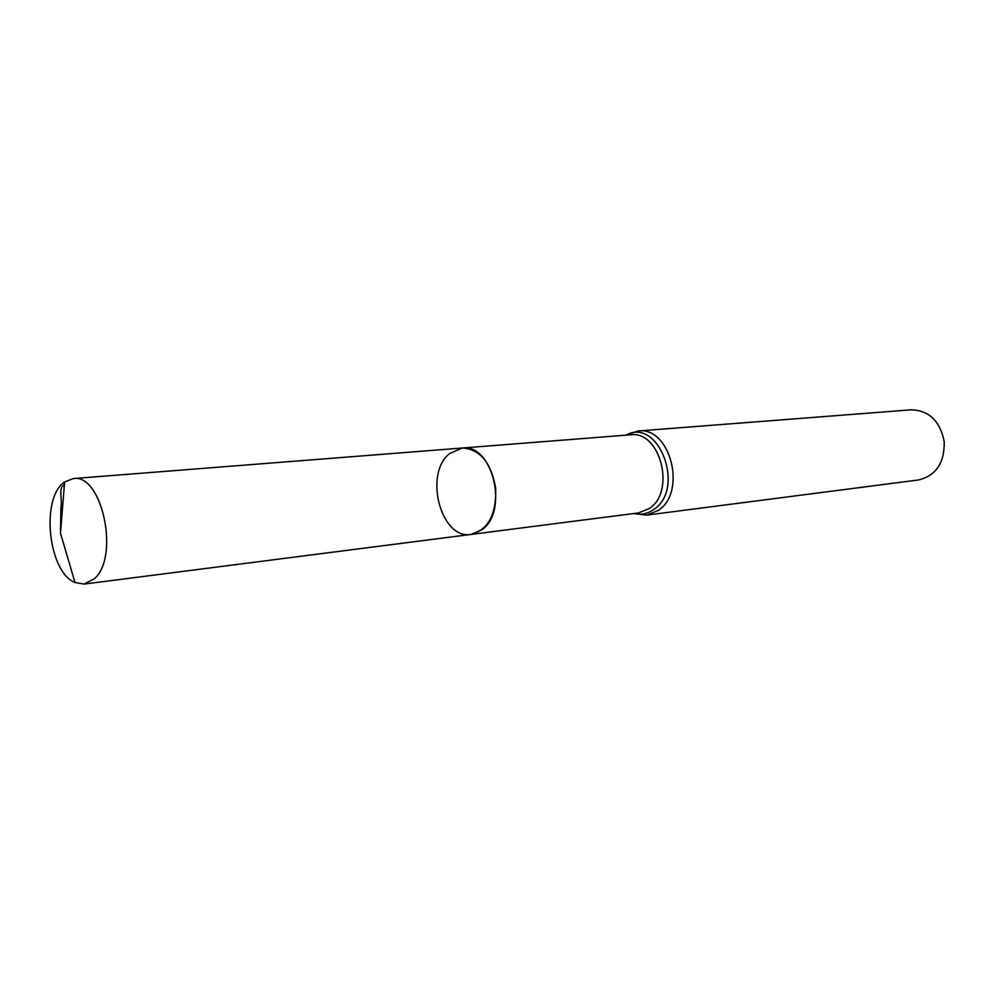<?xml version="1.0" encoding="UTF-8"?>
<svg xmlns="http://www.w3.org/2000/svg" width="994" height="994" viewBox="0 0 994 994"><rect width="100%" height="100%" fill="white"/><g stroke="black" fill="none" stroke-linecap="round" stroke-linejoin="round"><path stroke-width="1.49" d="M449.71 453.488C423.432 473.579 440.864 540.152 471.243 534.399C488.315 529.64 496.466 514.258 495.695 488.216C491.123 462.583 480.003 449.176 462.322 448.021L449.71 453.488M646.759 515.116L918.655 479.94C935.988 475.617 944.511 462.918 944.238 441.845C940.2 421.17 929.253 410.485 911.411 409.801L638.061 430.986C670.192 426.078 687.264 491.881 658.363 510.382L646.759 515.116L633.526 513.575M471.243 534.399L638.595 512.916L649.38 508.506C676.069 491.297 660.227 430.24 630.519 434.813L462.322 448.021C492.353 443.15 509.052 510.928 482.127 529.64L471.243 534.399L84.142 584.074L74.997 582.521C48.147 572.122 40.443 497.659 64.61 481.978L73.245 478.574C101.947 473.169 119.951 556.69 94.48 578.645L84.142 584.074M64.386 484.724C57.888 487.52 62.61 500.255 60.932 507.425L60.485 533.206L74.997 582.521M625.996 435.161C658.5 416.685 685.959 488.452 653.878 509.437C647.728 513.811 641.13 515.165 634.085 513.5M638.061 430.986L625.425 435.21M462.322 448.021L73.245 478.574M60.485 533.206L64.61 481.978"/></g></svg>
